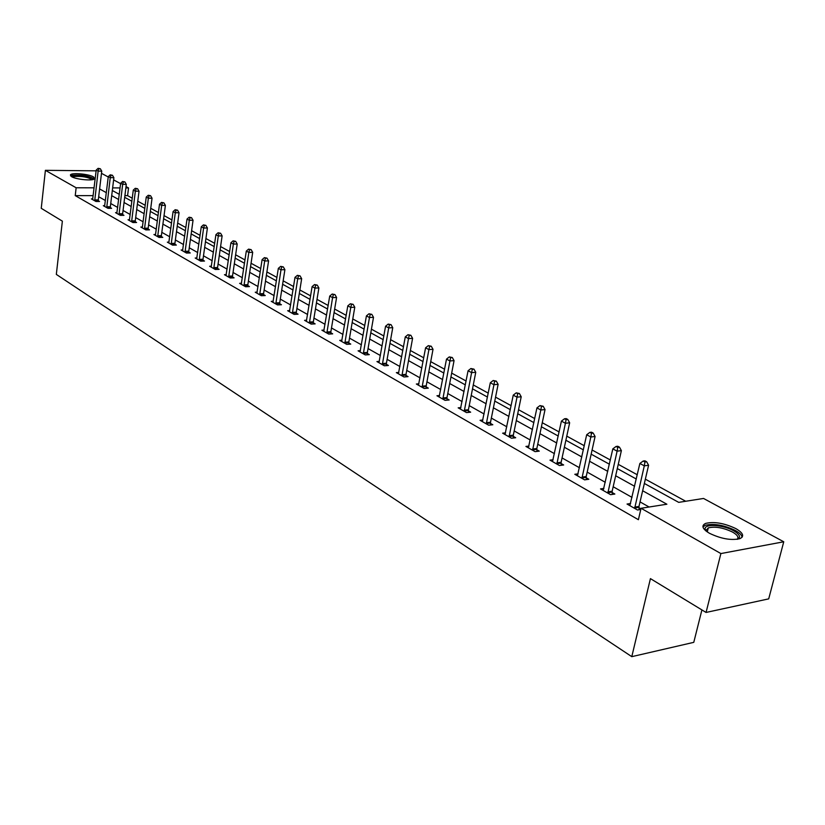 <?xml version="1.0" encoding="UTF-8"?>
<svg xmlns="http://www.w3.org/2000/svg" width="825" height="825" viewBox="0 0 825 825"><rect width="100%" height="100%" fill="white"/><g stroke="black" fill="none" stroke-linecap="round" stroke-linejoin="round"><path stroke-width="1.24" d="M709.438 533.27C702.343 528.928 701.064 525.638 705.623 523.401C714.192 521.4 724.278 523.132 735.89 528.619C743.273 533.012 744.583 536.363 739.829 538.684C731.074 540.602 720.947 538.797 709.438 533.27M71.6 176.684L70.424 174.807C71.909 172.487 88.667 173.993 93.442 176.859L94.658 178.788C93.194 181.098 76.271 179.572 71.6 176.684M701.91 609.923L693.773 642.345L631.785 656.659L56.327 274.405L62.37 221.152L41.25 208.312L45.396 170.332L96.123 170.837M101.475 173.333L108.24 176.983M113.613 179.891L120.594 183.655M126.029 186.594L128.545 187.945L125.864 187.935M132.268 198.206L127.586 195.638L128.545 187.945M685.699 501.26L645.346 479.17M637.261 474.746L618.265 464.341M610.325 459.989L592.092 450.007M584.275 445.727L566.775 436.136M559.092 431.929L542.273 422.72M534.713 418.584L518.543 409.726M511.108 405.663L495.557 397.145M488.245 393.133L473.282 384.945M466.084 380.995L451.677 373.117M444.582 369.229L430.722 361.639M423.741 357.813L410.376 350.501M403.497 346.727L390.627 339.683M383.842 335.971L371.436 329.175M364.753 325.514L352.791 318.955M346.201 315.356L334.651 309.035M328.164 305.477L317.017 299.372M310.623 295.866L299.867 289.977M293.545 286.522L283.161 280.83M276.932 277.417L266.898 271.93M260.752 268.558L251.058 263.257M244.994 259.937L235.63 254.801M229.639 251.522L220.584 246.562M214.675 243.323L205.92 238.528M200.083 235.342L191.617 230.701M185.852 227.545L177.653 223.059M171.971 219.945L164.041 215.603M158.421 212.52L150.738 208.312M145.19 205.281L137.754 201.207M644.346 483.45L678.697 502.363L703.539 498.455L783.75 541.778L720.885 553.565L641.066 508.282L666.878 504.219L642.644 490.751M720.885 553.565L706.066 612.449L768.704 598.868L783.75 541.778M127.586 195.638L124.905 195.638M93.184 195.628L75.24 195.618L638.395 519.709L641.066 508.282M649.12 507.014L640.045 501.899M632.022 497.382L613.171 486.75M605.292 482.305L587.194 472.106M579.439 467.734L562.062 457.937M554.431 453.647L537.735 444.232M530.238 440.003L514.181 430.949M506.798 426.793L491.349 418.079M484.089 413.985L469.229 405.611M462.082 401.579L447.769 393.515M440.725 389.544L426.948 381.779M420.018 377.871L406.746 370.384M399.908 366.537L387.121 359.329M380.377 355.523L368.043 348.573M361.412 344.829L349.511 338.126M342.973 334.434L331.495 327.968M325.04 324.328L313.964 318.089M307.601 314.5L296.907 308.478M290.627 304.941L280.304 299.114M274.106 295.628L264.134 289.998M258.029 286.553L248.387 281.119M242.354 277.726L233.042 272.467M227.081 269.115L218.078 264.041M212.2 260.721L203.486 255.812M197.68 252.543L189.255 247.789M183.532 244.561L175.374 239.962M169.713 236.775L161.824 232.33M156.234 229.175L148.593 224.874M143.076 221.76L135.682 217.594M130.216 214.51L123.059 210.478M117.666 207.436L110.725 203.528M105.394 200.516L98.68 196.732M92.802 198.877L91.379 198.887L95.948 201.475L99.536 201.475L98.299 200.774M104.775 205.683L103.321 205.683L107.982 208.343L111.602 208.323L110.344 207.601M117.026 212.633L115.531 212.644L120.306 215.356L123.956 215.335L122.657 214.603M129.556 219.749L128.03 219.759L132.918 222.544L136.589 222.502L135.269 221.76M142.178 227.813L142.395 227.03L140.828 227.05L145.829 229.907L149.531 229.855L148.17 229.082M155.306 235.3L155.533 234.506L153.935 234.517L159.06 237.435L162.773 237.373L161.38 236.579M169.001 242.127L167.351 242.158L172.6 245.149L176.344 245.077L174.921 244.272M182.789 249.954L181.098 249.996L186.481 253.058L190.245 252.966L188.791 252.141M196.928 257.978L195.195 258.019L200.702 261.164L204.497 261.061L203.002 260.215M211.417 266.197L209.632 266.248L215.284 269.476L219.11 269.352L217.573 268.486M226.287 274.632L224.452 274.694L230.247 277.994L234.083 277.86L232.516 276.973M241.529 283.274L239.642 283.346L245.592 286.739L249.459 286.584L247.851 285.677M257.173 292.153L255.234 292.225L261.339 295.711L265.238 295.546L263.577 294.608M273.24 301.259L271.239 301.352L277.509 304.92L281.428 304.734L279.727 303.775M289.73 310.613L287.677 310.705L294.113 314.377L298.052 314.181L296.309 313.191M306.673 320.213L304.559 320.327L311.169 324.101L315.14 323.874L313.345 322.864M324.091 330.082L321.905 330.206L328.711 334.084L332.692 333.847L330.856 332.795M341.993 340.23L339.735 340.374L346.727 344.355L350.749 344.097L348.851 343.014M360.401 350.656L358.081 350.821L365.269 354.915L369.311 354.637L367.362 353.523M379.345 361.391L376.942 361.567L384.347 365.784L388.41 365.475L386.399 364.33M398.836 372.436L396.361 372.632L403.982 376.973L408.066 376.633L406.003 375.468M418.914 383.8L416.357 384.017L424.205 388.493L428.309 388.132L426.185 386.925M439.601 395.505L436.951 395.752L445.036 400.352L449.161 399.97L446.975 398.722M460.917 407.571L458.174 407.839L466.507 412.593L470.662 412.17L468.394 410.891M482.893 420.007L480.047 420.307L488.647 425.205L492.824 424.751L490.493 423.431M505.56 432.836L502.621 433.166L511.49 438.219L515.687 437.735L513.284 436.373M528.969 446.067L525.917 446.428L535.074 451.646L539.282 451.131L536.797 449.728M553.132 459.731L549.966 460.133L559.422 465.527L563.65 464.97L561.093 463.516M578.098 473.839L574.808 474.282L584.585 479.851L588.833 479.263L586.183 477.757M603.91 488.421L600.487 488.916L610.593 494.67L614.862 494.041L612.119 492.484M630.609 503.498L627.041 504.044L637.498 510.005L640.788 509.479M640.942 508.85L638.942 507.715M706.066 612.449L650.43 578.624L631.785 656.659M75.24 195.618L76.137 187.77L45.396 170.332M94.112 187.832L76.137 187.77M634.59 486.276L615.667 475.767M607.757 471.364L589.597 461.268M581.811 456.947L564.372 447.253M556.72 442.994L539.962 433.682M532.434 429.495L516.316 420.544M508.912 416.429L493.412 407.818M486.131 403.765L471.219 395.474M464.042 391.483L449.687 383.512M442.623 379.582L428.804 371.9M421.843 368.032L408.53 360.628M401.672 356.823L388.833 349.687M382.078 345.933L369.713 339.054M363.052 335.352L351.12 328.721M344.551 325.081L333.042 318.677M326.576 315.078L315.459 308.911M309.086 305.363L298.361 299.403M292.06 295.897L281.707 290.142M275.498 286.698L265.495 281.129M259.359 277.726L249.697 272.353M243.653 268.991L234.31 263.804M228.339 260.483L219.306 255.461M213.417 252.192L204.682 247.335M198.866 244.097L190.41 239.405M184.666 236.208L176.498 231.67M170.816 228.515L162.907 224.122M157.307 221.007L149.645 216.748M144.107 213.665L136.703 209.55M131.227 206.508L124.049 202.517M118.645 199.516L111.695 195.649M106.343 192.679L99.608 188.935M112.324 190.503L119.285 194.329M124.699 197.319L131.887 201.269M137.362 204.291L144.787 208.374M150.336 211.437L158.008 215.655M163.618 218.749L171.538 223.111M177.231 226.236L185.419 230.752M191.173 233.918L199.629 238.58M205.456 241.787L214.211 246.603M220.11 249.851L229.164 254.832M235.135 258.132L244.499 263.278M250.553 266.619L260.236 271.951M266.382 275.333L276.406 280.851M282.624 284.274L292.999 289.988M299.31 293.463L310.056 299.382M316.449 302.899L327.577 309.024M334.063 312.593L345.593 318.945M352.172 322.565L364.124 329.154M370.796 332.826L383.192 339.653M389.967 343.375L402.817 350.46M409.695 354.245L423.039 361.587M430.011 365.434L443.86 373.055M450.945 376.953L465.321 384.873M472.519 388.833L487.462 397.062M494.763 401.084L510.293 409.643M517.718 413.727L533.868 422.617M541.417 426.772L558.216 436.023M565.888 440.251L583.368 449.873M591.164 454.173L609.376 464.197M617.306 468.559L636.271 479.005M120.068 187.925L112.633 187.894M94.71 199.898L98.299 199.898L101.743 171.146L98.134 171.115L94.71 200.774M98.887 168.754L100.33 168.764L98.113 168.341L98.887 168.754L98.134 171.115L96.216 170.084L92.606 199.578M98.299 199.898L98.35 201.475M101.743 171.146L100.33 168.764M98.113 168.341L96.216 170.084M71.765 176.777L73.466 175.612C78.839 174.199 94.473 177.334 93.019 179.53M92.111 179.706C87.966 177.035 81.943 175.983 74.033 176.55L72.621 177.179M94.421 178.984C88.914 175.777 81.489 174.529 72.136 175.251L70.527 175.89M705.891 530.908L705.107 528.99C704.21 523.545 723.288 524.752 733.673 530.764C739.726 534.352 741.046 537.178 737.612 539.251M737.137 539.333C739.004 537.353 737.467 534.93 732.538 532.063C723.247 527.649 715.172 526.257 708.293 527.866L706.097 530.423L706.272 531.207M742.098 537.25C741.83 535.095 739.571 532.837 735.343 530.465C723.803 525.009 713.79 523.287 705.282 525.288L702.952 526.969M106.724 206.735L110.344 206.724L113.881 177.684L110.251 177.653L106.724 207.622M111.004 175.261L112.458 175.271L110.22 174.838L111.004 175.261L110.251 177.653L108.292 176.602L104.579 206.394M110.344 206.724L110.395 208.333M113.881 177.684L112.458 175.271M110.22 174.838L108.292 176.602M119.017 213.727L122.657 213.706L126.308 184.367L122.657 184.346L119.017 214.624M123.41 181.923L124.874 181.923L122.605 181.49L123.41 181.923L122.657 184.346L120.646 183.263L116.82 213.376M122.657 213.706L122.708 215.346M126.308 184.367L124.874 181.923M122.605 181.49L120.646 183.263M131.598 220.883L135.269 220.852L139.033 191.204L135.352 191.194L131.598 221.791M136.104 188.739L137.579 188.739L135.279 188.296L136.104 188.739L135.352 191.194L133.289 190.09L129.35 220.512M135.269 220.852L135.321 222.523M139.033 191.204L137.579 188.739M135.279 188.296L133.289 190.09M144.478 228.216L148.17 228.164L152.047 198.206L148.345 198.217L144.478 229.133M149.108 195.721L150.583 195.721L148.263 195.267L149.108 195.721L148.345 198.217L146.242 197.082L142.395 227.03M148.17 228.164L148.222 229.866M152.047 198.206L150.583 195.721M148.263 195.267L146.242 197.082M157.668 235.723L161.38 235.661L165.392 205.384L161.659 205.394L157.668 236.641M162.412 202.868L163.907 202.857L161.556 202.403L162.412 202.868L161.659 205.394L159.503 204.229L155.533 234.506M161.38 235.661L161.442 237.394M165.392 205.384L163.907 202.857M161.556 202.403L159.503 204.229M171.177 243.406L174.921 243.334L179.056 212.726L175.292 212.757L171.177 244.344M176.055 210.189L177.561 210.179L175.168 209.715L176.055 210.189L175.292 212.757L173.085 211.561L168.764 242.963M174.921 243.334L174.972 245.108M179.056 212.726L177.561 210.179M175.168 209.715L173.085 211.561M185.027 251.285L188.791 251.192L193.05 220.265L189.276 220.296L185.027 252.233M190.028 217.697L191.544 217.687L189.121 217.212L190.028 217.697L189.276 220.296L187.007 219.079L182.542 250.821M188.791 251.192L188.843 253.007M193.05 220.265L191.544 217.687M189.121 217.212L187.007 219.079M199.217 259.349L203.002 259.256L207.405 227.978L203.6 228.03L199.207 260.308M204.363 225.39L205.879 225.369L203.424 224.885L204.363 225.39L203.6 228.03L201.279 226.772L196.67 258.864M203.002 259.256L203.063 261.102M207.405 227.978L205.879 225.369M203.424 224.885L201.279 226.772M213.768 267.63L217.573 267.517L222.121 235.888L218.285 235.96L213.757 268.599M219.048 233.279L220.584 233.248L218.099 232.763L219.048 233.279L218.285 235.96L215.913 234.671L211.159 267.114M217.573 267.517L217.635 269.404M222.121 235.888L220.584 233.248M218.099 232.763L215.913 234.671M228.68 276.117L232.526 275.993L237.208 244.014L233.351 244.087L228.68 277.097M234.114 241.364L235.661 241.343L233.135 240.838L234.114 241.364L233.351 244.087L230.917 242.767L226.009 275.581M232.526 275.993L232.578 277.912M237.208 244.014L235.661 241.343M233.135 240.838L230.917 242.767M243.983 284.821L247.851 284.677L252.697 252.337L248.82 252.429L243.983 285.821M249.573 249.666L251.13 249.635L248.572 249.129L249.573 249.666L248.82 252.429L246.314 251.078L241.24 284.254M247.851 284.677L247.912 286.646M252.697 252.337L251.13 249.635M248.572 249.129L246.314 251.078M259.7 293.762L263.587 293.597L268.589 260.886L264.681 260.989L259.689 294.762M265.444 258.194L267.001 258.153L264.412 257.637L265.444 258.194L264.681 260.989L262.113 259.607L256.874 293.164M263.587 293.597L263.649 295.608M268.589 260.886L267.001 258.153M264.412 257.637L262.113 259.607M275.818 302.93L279.737 302.754L284.903 269.662L280.974 269.785L275.808 303.951M281.738 266.939L283.305 266.887L280.675 266.372L281.738 266.939L280.974 269.785L278.334 268.362L272.931 302.311M279.737 302.754L279.799 304.817M284.903 269.662L283.305 266.887M280.675 266.372L278.334 268.362M292.38 312.355L296.319 312.159L301.672 278.675L297.712 278.819L292.37 313.387M298.464 275.921L300.052 275.87L297.382 275.344L298.464 275.921L297.712 278.819L294.999 277.355L289.41 311.695M296.319 312.159L296.381 314.263M301.672 278.675L300.052 275.87M297.382 275.344L294.999 277.355M309.396 322.028L313.356 321.812L318.883 287.935L314.913 288.09L309.385 323.08M315.666 285.161L317.254 285.099L314.542 284.563L315.666 285.161L314.913 288.09L312.118 286.595L306.333 321.338M313.356 321.812L313.418 323.978M318.883 287.935L317.254 285.099M314.542 284.563L312.118 286.595M326.875 331.98L330.866 331.743L336.59 297.454L332.578 297.629L326.865 333.032M333.331 294.649L334.94 294.577L332.186 294.03L333.331 294.649L332.578 297.629L329.722 296.082L323.73 331.248M330.866 331.743L330.928 333.95M336.59 297.454L334.94 294.577M332.186 294.03L329.722 296.082M344.85 342.2L348.862 341.942L354.781 307.24L350.759 307.436L344.84 343.272M351.502 304.404L353.121 304.332L350.326 303.775L351.502 304.404L350.759 307.436L347.81 305.848L341.622 341.437M348.862 341.942L348.934 344.211M354.781 307.24L353.121 304.332M350.326 303.775L347.81 305.848M363.34 352.718L367.373 352.44L373.508 317.316L369.456 317.532L363.32 353.801M370.198 314.438L371.817 314.356L368.981 313.789L370.198 314.438L369.456 317.532L366.424 315.892L360.009 351.914M367.373 352.44L367.445 354.76M373.508 317.316L371.817 314.356M368.981 313.789L366.424 315.892M382.357 363.536L386.42 363.237L392.762 327.669L388.688 327.907L382.346 364.64M389.431 324.772L391.06 324.679L388.183 324.101L389.431 324.772L388.688 327.907L385.574 326.226L378.933 362.701M386.42 363.237L386.492 365.619M392.762 327.669L391.06 324.679M388.183 324.101L385.574 326.226M401.94 374.674L406.024 374.344L412.593 338.332L408.499 338.601L401.919 375.798M409.231 335.404L410.871 335.301L407.952 334.713L409.231 335.404L408.499 338.601L405.281 336.868L398.413 373.797M406.024 374.344L406.096 376.798M412.593 338.332L410.871 335.301M407.952 334.713L405.281 336.868M422.101 386.141L426.205 385.791L433.022 349.315L428.897 349.604L422.08 387.276M429.629 346.356L431.279 346.242L428.309 345.644L429.629 346.356L428.897 349.604L425.587 347.82L418.461 385.223M426.205 385.791L426.278 388.307M433.022 349.315L431.279 346.242M428.309 345.644L425.587 347.82M442.87 397.959L446.995 397.578L454.059 360.638L449.924 360.948L442.839 399.104M450.646 357.648L452.306 357.524L449.285 356.905L450.646 357.648L449.924 360.948L446.511 359.112L439.117 396.99M446.995 397.578L447.067 400.166M454.059 360.638L452.306 357.524M449.285 356.905L446.511 359.112M464.269 410.138L468.425 409.726L475.757 372.302L471.591 372.642L464.248 411.304M472.312 369.28L473.973 369.146L470.9 368.517L472.312 369.28L471.591 372.642L468.074 370.745L460.412 409.118M468.425 409.726L468.497 412.387M475.757 372.302L473.973 369.146M470.9 368.517L468.074 370.745M486.348 422.689L490.514 422.245L498.125 384.337L493.938 384.708L486.317 423.875M494.649 381.274L496.33 381.129L493.206 380.5L494.649 381.274L493.938 384.708L490.308 382.748L482.357 421.616M490.514 422.245L490.597 424.999M498.125 384.337L496.33 381.129M493.206 380.5L490.308 382.748M509.118 435.641L513.315 435.167L521.214 396.753L517.007 397.155L509.087 436.848M517.708 393.659L519.389 393.494L516.213 392.855L517.708 393.659L517.007 397.155L513.253 395.134L505.003 434.517M513.315 435.167L513.387 438.003M521.214 396.753L519.389 393.494M516.213 392.855L513.253 395.134M532.62 449.017L536.838 448.511L545.036 409.571L540.808 410.004L532.589 450.233M541.509 406.436L543.201 406.271L539.962 405.601L541.509 406.436L540.808 410.004L536.941 407.911L528.371 447.831M536.838 448.511L536.92 451.419M545.036 409.571L543.201 406.271M539.962 405.601L536.941 407.911M556.896 462.825L561.124 462.278L569.652 422.802L565.403 423.266L556.854 464.062M566.094 419.636L567.796 419.451L566.187 418.595L564.496 418.78L566.094 419.636L565.403 423.266L561.413 421.111L552.502 461.577M561.124 462.278L561.206 465.29M569.652 422.802L567.796 419.451M564.496 418.78L561.413 421.111M581.965 477.087L586.214 476.499L595.083 436.487L590.824 436.982L581.934 478.345M591.494 433.28L593.206 433.084L591.546 432.197L589.844 432.393L591.494 433.28L590.824 436.982L586.688 434.754L577.428 475.778M586.214 476.499L586.307 479.614M595.083 436.487L593.206 433.084M589.844 432.393L586.688 434.754M607.891 491.834L612.16 491.205L621.38 450.625L617.1 451.172L607.85 493.113M617.77 447.387L619.482 447.171L617.77 446.253L616.058 446.469L617.77 447.387L617.1 451.172L612.831 448.862L603.199 490.463M612.16 491.205L612.253 494.433M621.38 450.625L619.482 447.171M616.058 446.469L612.831 448.862M634.703 507.086L638.993 506.416L648.594 465.259L644.294 465.847L634.662 508.386M644.944 461.979L646.666 461.752L644.892 460.804L643.18 461.031L644.944 461.979L644.294 465.847L639.87 463.454L629.846 505.642M638.993 506.416L639.086 509.757M648.594 465.259L646.666 461.752M643.18 461.031L639.87 463.454M94.689 200.516L98.288 200.516M106.703 207.364L110.323 207.343M118.996 214.366L122.636 214.335M131.577 221.523L135.248 221.492M144.458 228.865L148.149 228.814M157.647 236.373L161.37 236.311M171.157 244.066L174.9 243.994M185.006 251.955L188.77 251.862M199.196 260.03L202.981 259.927M213.737 268.311L217.553 268.197M228.659 276.808L232.495 276.684M243.963 285.522L247.83 285.378M259.669 294.473L263.557 294.308M275.798 303.652L279.706 303.476M292.349 313.077L296.288 312.881M309.365 322.771L313.325 322.554M326.844 332.722L330.835 332.485M344.819 342.952L348.831 342.695M363.299 353.482L367.331 353.203M382.315 364.31L386.378 364.011M401.899 375.457L405.983 375.127M422.049 386.946L426.164 386.585M442.819 398.764L446.944 398.382M464.228 410.953L468.373 410.541M486.296 423.524L490.463 423.081M509.066 436.487L513.253 436.012M532.568 449.873L536.776 449.357M556.834 463.691L561.062 463.145M581.903 477.974L586.152 477.386M607.829 492.731L612.098 492.102M634.642 508.004L638.921 507.334M706.097 530.423L705.107 528.99M707.283 531.939L708.293 527.866"/></g></svg>
